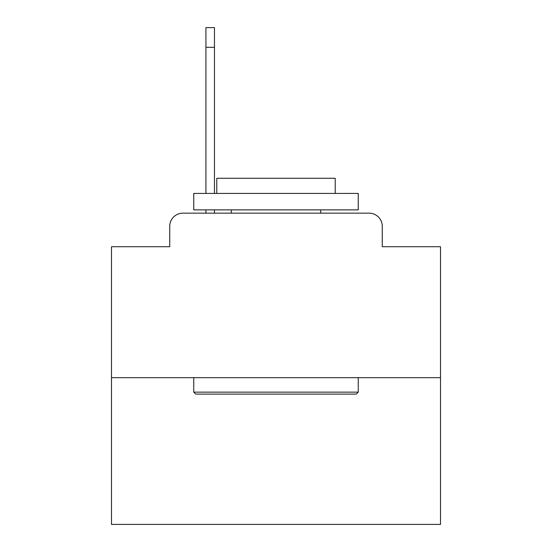 <?xml version="1.0" encoding="UTF-8"?>
<svg xmlns="http://www.w3.org/2000/svg" width="552" height="552" viewBox="0 0 552 552"><rect width="100%" height="100%" fill="white"/><g stroke="black" fill="none" stroke-linecap="round" stroke-linejoin="round"><path stroke-width="0.83" d="M169.733 226.32L169.733 246.716L169.733 226.32A13.158 13.158 0 0 1 182.891 213.162L205.924 213.162L205.924 209.87M440.503 377.665L111.497 377.665L111.497 524.4L440.503 524.4L440.503 246.716L382.267 246.716L382.267 226.32A13.158 13.158 0 0 0 369.109 213.162L182.891 213.162M111.497 377.665L111.497 246.716L169.733 246.716M214.473 209.87L214.473 213.162L224.678 213.162M327.322 213.162L369.109 213.162M382.267 246.716L382.267 226.32M356.275 394.114L195.725 394.114L193.745 392.141L358.255 392.141L356.275 394.114M193.745 193.421L358.255 193.421L358.255 209.87L193.745 209.87L193.745 193.421M335.223 193.421L335.223 178.282L216.777 178.282L216.777 193.421M193.745 377.665L193.745 392.141M358.255 377.665L358.255 392.141M231.253 209.87L231.253 213.162M320.746 209.87L320.746 213.162M205.924 193.421L205.924 27.6L214.473 27.6L214.473 193.421M205.924 47.341L214.473 47.341"/></g></svg>
